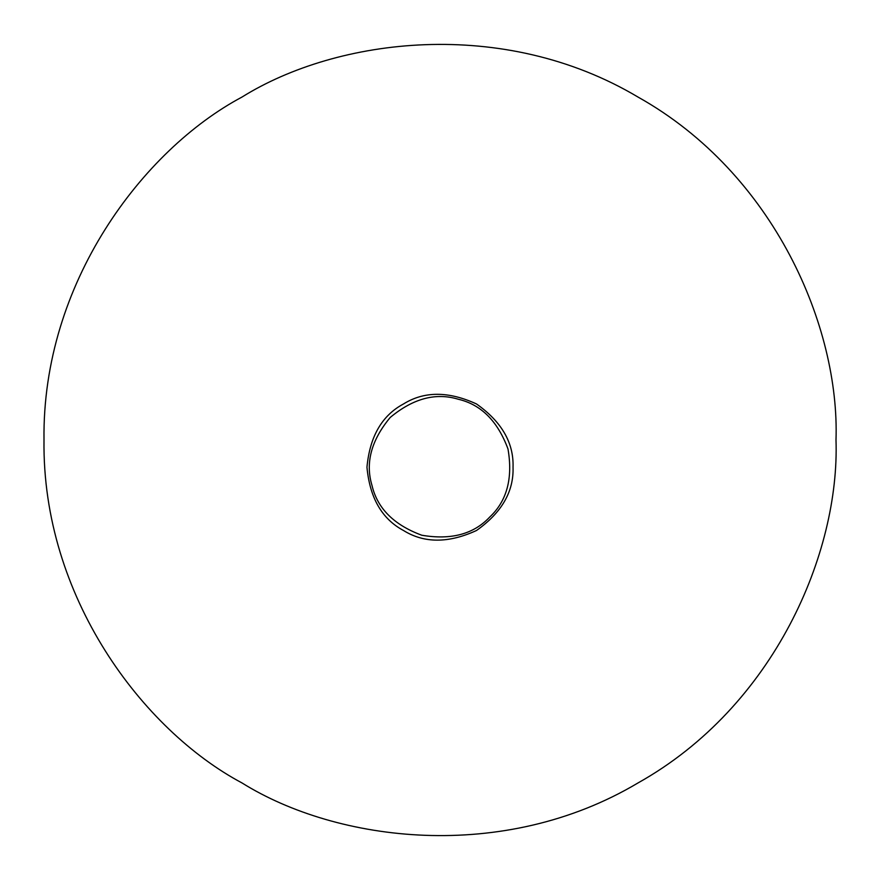 <?xml version="1.0" encoding="UTF-8"?>
<svg xmlns="http://www.w3.org/2000/svg" width="880" height="880" viewBox="0 0 880 880"><rect width="100%" height="100%" fill="white"/><g stroke="black" fill="none" stroke-linecap="round" stroke-linejoin="round"><path stroke-width="1.32" d="M489.775 517.011C473.715 534.16 451.044 540.232 421.784 535.227C393.932 524.931 377.333 508.343 371.998 485.452C365.178 462.957 371.25 440.286 390.225 417.45C413.061 398.475 435.732 392.403 458.216 399.223C481.107 404.558 497.706 421.157 508.002 449.009C513.007 478.269 506.935 500.94 489.775 517.011M836 440C839.828 552.266 774.829 706.321 638 782.947C503.228 863.137 337.315 842.391 242 782.947C142.857 730.125 41.943 596.805 44 440C41.943 283.195 142.857 149.875 242 97.053C337.315 37.609 503.228 16.863 638 97.053C774.829 173.679 839.828 327.734 836 440M513.04 467.225C513.843 491.601 501.666 512.688 476.52 530.486C448.536 543.356 424.193 543.356 403.48 530.486C381.975 518.991 369.798 497.904 366.96 467.225C369.798 436.557 381.975 415.47 403.48 403.975C424.193 391.094 448.536 391.094 476.52 403.975C501.666 421.773 513.843 442.86 513.04 467.225"/></g></svg>
